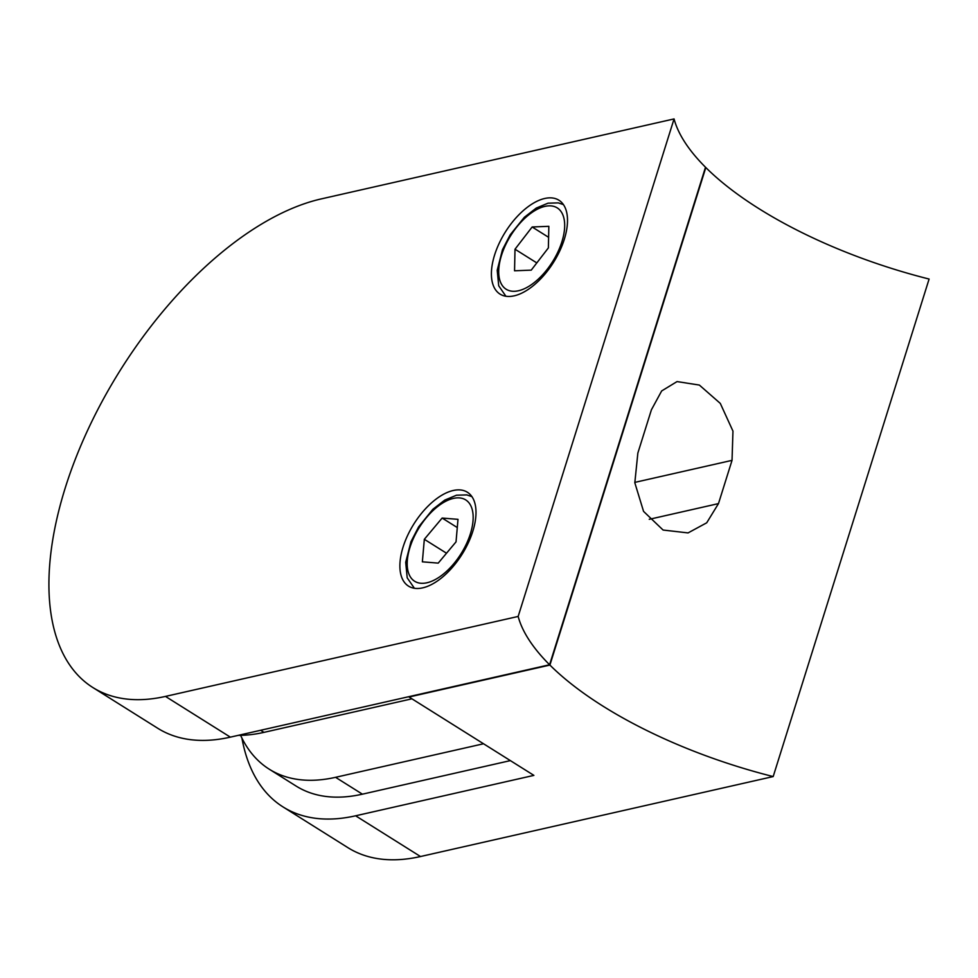<?xml version="1.0" encoding="UTF-8"?>
<svg xmlns="http://www.w3.org/2000/svg" width="978" height="978" viewBox="0 0 978 978"><rect width="100%" height="100%" fill="white"/><g stroke="black" fill="none" stroke-linecap="round" stroke-linejoin="round"><path stroke-width="1.47" d="M442.142 518.047L424.33 539.294L422.362 561.824L438.217 563.12L456.029 541.873L457.997 519.342L442.142 518.047L457.276 527.558M446.506 553.218L424.33 539.294M532.154 226.982L515.003 249.219L514.55 270.796L531.237 270.136L548.377 247.899L548.841 226.321L532.154 226.982L548.597 237.312M536.8 262.911L515.003 249.219M240.588 735.322A258.595 132.8 122.1 0 0 269.231 769.185A258.595 132.8 122.1 0 0 335.564 777.314L483.535 743.769M773.182 776.569A261.053 102.042 -162.6 0 1 549.905 665.064L705.81 167.544A261.053 102.042 -162.6 0 0 929.1 279.048L773.182 776.569L420.503 856.532A283.229 145.453 -57.9 0 1 347.862 847.633L282.984 806.899A283.229 145.453 122.1 0 1 241.921 738.109M510.382 760.615L362.41 794.173A258.595 132.8 122.1 0 1 296.077 786.043L269.231 769.185M549.905 665.064L409.061 697.008L533.89 775.383L355.625 815.799A283.229 145.453 122.1 0 1 282.984 806.899M732.033 460.357L732.962 431.115L720.297 403.401L699.356 385.063L677.057 381.579L661.654 390.955L651.409 409.806L637.852 453.071L634.82 482.777L643.561 511.384L663.096 530.039L688.06 532.912L706.715 522.802L718.475 503.609L732.033 460.357L634.783 482.399M514.208 295.821A55.416 28.46 -57.9 0 0 559.783 250.869A55.416 28.46 -57.9 0 0 558.927 200.221A55.416 28.46 -57.9 0 0 544.709 198.485A55.416 28.46 -57.9 0 0 499.122 243.436A55.416 28.46 -57.9 0 0 499.99 294.085A55.416 28.46 -57.9 0 0 514.208 295.821M422.692 587.851A55.416 28.46 -57.9 0 0 468.279 542.9A55.416 28.46 -57.9 0 0 467.411 492.252A55.416 28.46 -57.9 0 0 453.193 490.504A55.416 28.46 -57.9 0 0 407.606 535.467A55.416 28.46 -57.9 0 0 408.474 586.103A55.416 28.46 -57.9 0 0 422.692 587.851M230.356 737.143L549.587 664.759A261.053 102.042 -162.6 0 1 518.157 616.446L165.478 696.409L230.356 737.143A283.229 145.453 -57.9 0 1 157.702 728.243L92.824 687.51A283.229 145.453 -57.9 0 0 165.478 696.409M549.587 664.759L705.505 167.238A261.053 102.042 -162.6 0 1 674.062 118.925L321.383 198.876A283.229 145.453 -57.9 0 0 88.399 428.657A283.229 145.453 -57.9 0 0 92.824 687.51M674.062 118.925L518.157 616.446M238.277 735.346A258.595 132.8 -57.9 0 0 263.974 732.363L411.946 698.818M453.401 498.401A48.02 24.658 -57.9 0 0 409.953 547.435A48.02 24.658 -57.9 0 0 426.958 582.766A48.02 24.658 -57.9 0 0 470.406 533.731A48.02 24.658 -57.9 0 0 453.401 498.401M544.917 206.382A48.02 24.658 -57.9 0 0 501.469 255.417A48.02 24.658 -57.9 0 0 518.474 290.747A48.02 24.658 -57.9 0 0 561.922 241.713A48.02 24.658 -57.9 0 0 544.917 206.382M335.564 777.314L362.41 794.173M355.625 815.799L420.503 856.532M718.475 503.609L649.245 519.306M260.637 730.273L263.974 732.363M414.391 588.267L407.203 577.827L405.699 562.277L410.956 541.726L418.621 526.897L432.863 509.281L444.77 500.088L456.506 495.21L466.824 494.905L471.922 496.641M505.907 296.248L498.719 285.808L497.215 270.258L502.472 249.708L510.137 234.879L524.379 217.25L536.286 208.057L548.022 203.179L558.34 202.886L563.438 204.61"/></g></svg>
